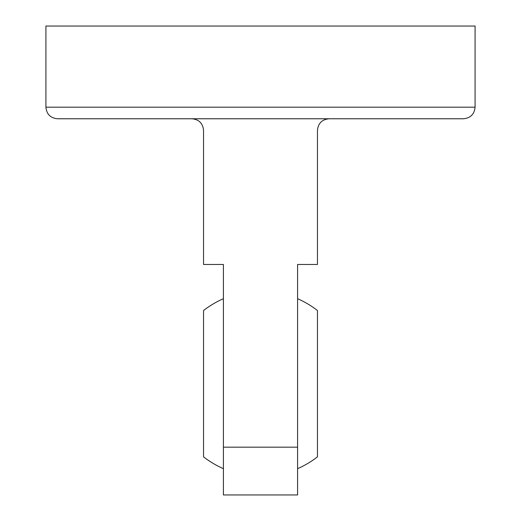 <?xml version="1.0" encoding="UTF-8"?>
<svg xmlns="http://www.w3.org/2000/svg" width="521" height="521" viewBox="0 0 521 521"><rect width="100%" height="100%" fill="white"/><g stroke="black" fill="none" stroke-linecap="round" stroke-linejoin="round"><path stroke-width="0.78" d="M463.488 118.768C470.515 118.072 474.384 114.203 475.08 107.183L45.92 107.183L45.92 26.05L475.08 26.05L475.08 107.183C474.384 114.203 470.515 118.072 463.488 118.768L329.044 118.768C322.024 119.472 318.155 123.334 317.458 130.361L317.458 264.473L297.589 264.473L297.589 494.95L223.411 494.95L223.411 264.473L203.542 264.473L203.542 130.361C202.845 123.334 198.976 119.472 191.956 118.768L57.512 118.768C50.485 118.072 46.616 114.203 45.92 107.183C46.616 114.203 50.485 118.072 57.512 118.768M329.044 118.768L191.956 118.768M297.589 298.709A92.718 92.718 0 0 1 317.458 310.523L317.458 456.852A92.718 92.718 0 0 1 297.589 468.666M223.411 298.709A92.718 92.718 0 0 0 203.542 310.523L203.542 456.852A92.718 92.718 0 0 0 223.411 468.666M297.589 447.174L223.411 447.174"/></g></svg>
